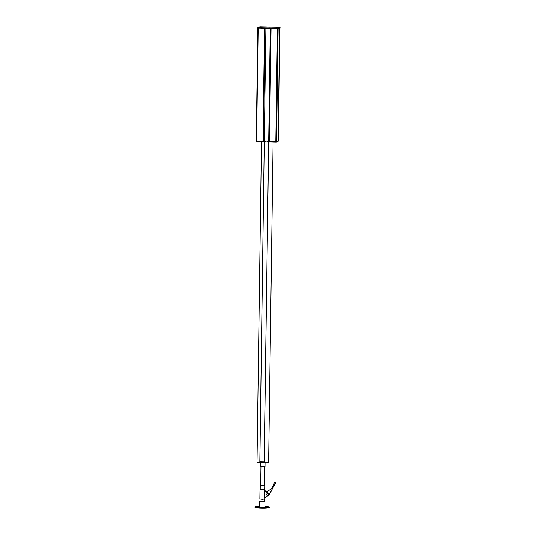 <?xml version="1.0" encoding="UTF-8"?>
<svg xmlns="http://www.w3.org/2000/svg" width="535" height="535" viewBox="0 0 535 535"><rect width="100%" height="100%" fill="white"/><g stroke="black" fill="none" stroke-linecap="round" stroke-linejoin="round"><path stroke-width="0.8" d="M264.143 462.849L264.15 462.267A5.811 0.421 -179.2 0 1 259.89 462.16L259.883 462.742A5.811 0.421 -179.2 0 0 264.143 462.849L268.69 141.889L264.21 461.832A5.811 0.421 -179.2 0 1 259.829 461.725L264.297 141.768L259.87 461.725M276.481 141.561L278.06 28.629L276.481 141.561L275.833 141.648L268.704 141.327L270.275 28.489M264.303 141.24L265.882 28.368M276.481 141.521L278.394 140.678L279.965 27.746L278.394 140.672M264.21 462.849A5.811 0.421 0.8 0 0 268.563 462.561A5.811 0.421 0.8 0 0 268.63 462.501L273.111 142.016M266.771 26.91L259.816 26.77L257.73 27.733L267.513 27.894A5.878 0.428 0.8 0 0 268.51 27.92L277.979 28.235L280.066 27.272L270.275 27.104A5.878 0.428 0.8 0 0 269.286 27.084L266.771 26.91M268.53 28.382L268.537 27.947L268.677 28.402L277.973 28.669L280.052 27.7M257.736 27.74L257.723 28.168L264.731 28.368L267.386 28.348L267.426 27.9M267.513 27.894L267.513 28.328A5.878 0.428 0.8 0 0 268.503 28.355L268.51 27.92M278.394 140.651L276.401 141.628L267.025 141.334A6.012 0.435 0.8 0 0 268.704 141.347M278.461 141.106L278.467 140.672L278.461 141.113L276.394 142.063L267.099 141.802L266.958 141.354L266.952 141.782M264.15 462.267A5.811 0.421 -179.2 0 1 259.89 462.16L259.896 461.732A5.811 0.421 -179.2 0 0 264.156 461.832L264.15 462.267M259.856 461.725L259.863 462.153M278.1 140.799L279.678 27.88L278.106 140.792M256.232 141.133L257.81 28.188L256.232 141.133L264.216 141.227A6.012 0.435 0.8 0 0 265.801 141.3L256.232 141.093M265.828 141.742L265.828 141.307L265.574 141.762L256.586 141.608L256.165 141.133L256.151 141.561M261.495 141.728L257.014 462.34A5.811 0.421 0.8 0 0 259.816 462.742M264.992 466.627L260.538 466.567M267.513 493.778L267.507 493.785A0.816 0.809 65.3 0 1 268.657 494.547A0.816 0.809 65.3 0 1 268.195 495.27A0.816 0.809 65.3 0 1 267.039 494.507A0.816 0.809 65.3 0 1 267.507 493.785L267.513 493.778A0.816 0.809 65.3 0 1 268.67 494.541A0.816 0.809 65.3 0 1 268.189 495.27L268.189 495.27M266.972 494.5A0.883 0.869 65.3 0 1 267.48 493.725A0.883 0.869 65.3 0 1 268.724 494.547A0.883 0.869 65.3 0 1 268.216 495.33A0.883 0.869 65.3 0 1 266.972 494.5M268.222 495.33A0.883 0.869 65.3 0 1 266.985 494.5A0.883 0.869 65.3 0 1 267.48 493.718M266.697 494.494A1.164 1.144 -114.7 0 0 268.336 495.584A1.164 1.144 -114.7 0 0 268.998 494.554A1.164 1.144 -114.7 0 0 267.36 493.471A1.164 1.144 -114.7 0 0 266.697 494.494M268.356 495.57A1.164 1.144 -114.7 0 0 268.51 495.49L264.29 498.152L268.51 495.49M267.46 492.735L267.741 491.09A11.616 11.456 -114.7 0 0 267.821 491.056A11.616 11.456 -114.7 0 0 274.208 482.958A0.582 0.575 65.3 0 1 275.191 482.684A0.582 0.575 65.3 0 1 275.278 483.359L269.018 495.015A1.164 1.144 65.3 0 1 268.51 495.497A1.164 1.144 -114.7 0 0 268.369 493.364M268.797 495.37A1.164 1.144 -114.7 0 0 269.433 494.407M274.589 482.523A0.582 0.575 65.3 0 1 275.398 483.306L269.138 494.955A1.164 1.144 65.3 0 1 268.61 495.45L268.617 495.45A1.164 1.144 -114.7 0 0 269.185 494.875M268.644 495.437A1.164 1.144 -114.7 0 0 268.791 495.356L264.778 497.891M260.685 485.472L260.264 485.559L260.217 488.963L264.691 489.023L264.892 489.679L259.997 489.612L259.863 499.028L264.758 499.095L264.778 497.851M260.264 485.559L264.317 485.526M260.946 466.694L260.685 485.566L264.129 485.559M264.29 498.152L264.397 490.682L268.537 493.551A1.164 1.144 -114.7 0 0 267.386 493.457M268.537 493.551L264.397 490.682M268.791 495.356L264.778 497.904M264.878 490.689L267.54 492.534M264.878 490.615L267.567 492.481M261.441 499.215L262.919 499.369M263.18 499.416L261.441 499.242M260.03 501.442L264.531 501.502M259.589 501.542L259.515 506.899L261.796 507.127L264.892 506.973L264.965 501.616M256.432 506.799L255.931 506.826L256.432 506.799M268.028 507.006L267.527 507.033L268.028 507.006M264.899 506.484A7.263 0.528 -179.2 0 1 269.466 507.04L269.459 507.401A7.263 0.528 -179.2 0 1 261.789 507.822A7.263 0.528 -179.2 0 1 254.934 507.2L254.941 506.839A7.263 0.528 -179.2 0 1 259.522 506.411M269.466 507.04A7.263 0.528 -179.2 0 1 261.796 507.454A7.263 0.528 -179.2 0 1 254.941 506.839M267.246 507.916A5.082 0.368 -179.2 0 1 267.273 507.949A5.082 0.368 -179.2 0 1 262.438 508.25A5.082 0.368 -179.2 0 1 257.134 507.842A5.082 0.368 -179.2 0 1 257.108 507.809L257.108 507.601M279.818 27.813L278.247 140.745M270.697 28.509L269.118 141.461M271.058 28.529L269.479 141.487M277.411 28.683L275.819 142.089M277.906 28.676L276.334 141.628M271.018 28.094L271.011 28.529M277.478 28.255L277.471 28.689M258.104 27.767L258.097 28.201M264.558 27.934L264.558 28.362M277.979 28.235L277.973 28.669M280.059 27.706L280.066 27.272L280.052 27.706M267.386 27.914L267.386 28.348M267.159 27.934L267.152 28.368M264.738 27.934L264.731 28.368M270.85 28.087L270.844 28.522M268.684 27.967L268.677 28.402M276.394 142.063L276.401 141.628M269.5 141.929L269.506 141.494M269.332 141.922L269.339 141.487M267.099 141.802L267.105 141.367M259.883 462.742L259.89 462.16M278.133 28.596L276.555 141.507M258.178 28.208L256.586 141.608M264.537 28.362L262.959 141.327M264.972 28.368L263.394 141.314M265.801 141.748L265.808 141.314M265.574 141.762L265.581 141.327M263.073 141.768L263.08 141.334M262.899 141.762L262.906 141.327M257.73 27.733L257.723 28.168M265.072 462.842L265.019 466.654M260.565 462.775L260.512 466.587M264.317 485.619L264.578 466.741M264.691 489.03L264.738 485.626M264.872 490.943L264.892 489.685M260.217 488.963L259.997 489.612M260.023 501.656L260.057 499.376M264.524 501.716L264.558 499.436"/></g></svg>

